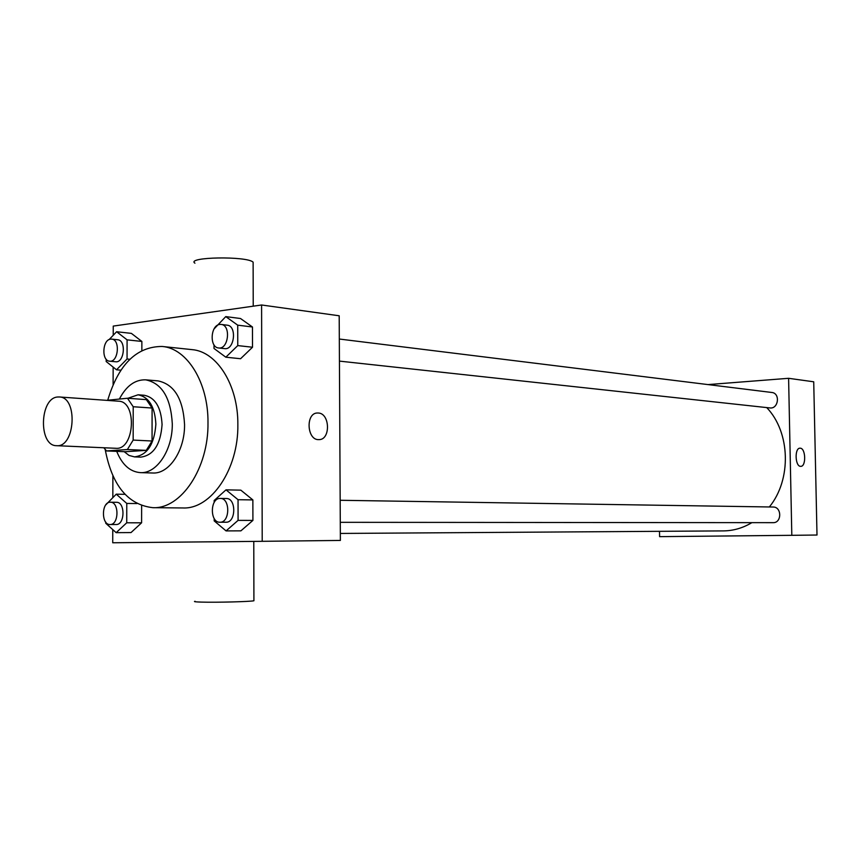 <?xml version="1.0" encoding="UTF-8"?>
<svg xmlns="http://www.w3.org/2000/svg" width="860" height="860" viewBox="0 0 860 860"><rect width="100%" height="100%" fill="white"/><g stroke="black" fill="none" stroke-linecap="round" stroke-linejoin="round"><path stroke-width="1.29" d="M57.77 396.998L59.329 396.976C78.174 397.019 75.25 447.802 56.523 445.684C38.291 446.017 39.549 397.718 57.77 396.998M59.329 396.976L118.551 401.201C137.439 401.298 134.612 450.361 115.831 448.286L56.523 445.684M106.5 450.93L127.377 449.543L133.16 440.083L152.059 441.008L146.275 450.361L125.399 451.726L106.5 450.93L103.834 447.759M133.16 440.083L133.214 406.737L127.473 398.244L106.565 400.351M152.059 441.008L152.091 408.038L133.214 406.737M152.091 408.038L146.34 399.631L127.473 398.244M124.173 451.672L129.054 455.445L134.493 456.886C147.253 455.209 154.37 444.319 155.875 424.206C154.918 406.844 148.984 397.04 138.073 394.794L127.86 398.277M138.073 394.794L144.265 395.267C155.176 397.513 161.11 407.274 162.078 424.582C160.583 444.609 153.456 455.467 140.707 457.133L134.493 456.886M146.275 450.361L127.377 449.543M116.723 451.36C122.088 464.701 129.978 471.796 140.395 472.635C156.799 473.817 172.666 449.984 172.29 423.765C170.828 397.9 161.981 383.259 145.738 379.84C135.042 379.496 126.259 385.893 119.389 399.029M140.395 472.635L152.682 473C169.087 474.183 184.954 450.522 184.556 424.496C183.094 398.825 174.236 384.291 157.993 380.883L145.738 379.84M105.2 449.533C112.047 485.47 127.936 504.852 152.865 507.679C181.137 509.206 208.7 468.13 207.991 422.658C208.389 382.485 187.072 348.279 162.153 346.462C136.622 346.494 118.486 364.393 107.747 400.158M162.153 346.462L191.984 349.622C216.892 351.46 238.209 385.076 237.854 424.517C238.607 469.141 211.119 509.464 182.857 507.959L152.865 507.679M214.183 518.494L214.183 520.891L226.072 530.91L240.907 530.846L252.915 520.408L252.861 499.918L240.832 490.157L226.008 489.845L214.161 500.498L214.172 502.466M105.748 522.106L105.748 523.256L116.154 532.663L131.021 532.577L141.599 522.805L141.631 505.637L141.599 522.805L126.732 522.794L126.775 503.433L116.24 494.167L105.802 504.874M112.757 529.588L112.724 542.767L262.214 541.316L261.591 304.988L113.251 326.09L113.23 335.282M113.144 367.102L113.111 384.506M112.886 475.892L112.832 497.424M214.011 344.86L214.011 348.472L225.825 357.201L240.585 358.727L252.507 347.236L252.464 326.993L240.51 318.512L225.761 316.609L213.989 329.025M106.188 359.233L106.178 361.522L116.53 369.8L127.054 358.996L127.086 339.85L141.868 341.442L141.857 350.504L141.868 341.442L131.386 333.379L116.616 331.734L109.112 339.592M262.214 541.316L340.377 540.435L339.195 315.781L261.591 304.988M318.275 413.015C330.089 413.241 330.767 439.954 318.942 439.611C306.794 440.589 305.375 412.671 317.577 413.004L318.275 413.015C330.089 413.241 330.767 439.954 318.931 439.611C306.794 440.589 305.364 412.671 317.577 413.004L318.264 413.015M253.13 264.117L253.119 262.182C247.142 255.861 185.438 256.947 194.94 263.192M195.07 601.291C193.274 601.667 195.5 601.936 201.745 602.107C216.709 602.548 250.378 601.667 253.915 600.764L253.915 600.334M766.744 407.597C790.415 432.333 791.748 479.568 769.356 506.97M751.866 522.654C742.846 528.051 733.343 530.803 723.367 530.899L340.345 533.447M772.882 507.024L773.118 507.024C781.912 506.766 781.901 523.063 773.097 522.665L340.281 522.321M339.324 339.034L771.786 392.472C780.504 393.149 778.493 409.263 769.861 407.93L339.431 361.114M659.512 531.329L659.599 536.651L791.813 535.318L788.599 378.303L708.038 384.592M788.599 378.303L813.721 381.797L817 535.027L791.813 535.318M800.015 448.189L800.219 448.189C805.777 448.157 806.325 466.658 800.767 466.335C795.124 466.894 794.339 447.856 800.015 448.189L800.219 448.189C805.766 448.157 806.325 466.647 800.767 466.335M127.086 339.85L116.616 331.734M111.66 339.109L117.648 339.754C126.495 340.141 124.367 363.146 115.616 361.759L109.629 361.189C101.34 360.974 102.297 339.689 110.618 339.13L111.66 339.109C120.518 339.496 118.379 362.587 109.629 361.189M120.862 370.187L116.53 369.8M129.881 359.276L127.054 358.996M141.868 341.442L131.386 333.379M116.154 532.663L126.732 522.794M116.218 502.294L116.433 502.294C125.377 501.842 125.022 525.073 116.079 524.514L110.058 524.525C101.157 525.052 101.319 501.993 110.209 502.219L110.413 502.219C119.357 501.756 119.002 525.073 110.058 524.525M131.021 532.577L141.599 522.805M136.901 503.551L126.775 503.433M124.969 494.317L116.24 494.167M225.825 357.201L237.768 345.591L237.725 325.166L225.761 316.609M221.16 324.435L227.137 325.177C237.177 325.811 234.522 350.3 224.6 348.623L218.623 347.967C209.292 347.548 210.421 325.112 219.805 324.446L221.16 324.435C231.211 325.08 228.545 349.654 218.623 347.967M240.585 358.727L252.507 347.236L237.768 345.591M252.507 347.236L252.464 326.993L237.725 325.166M252.464 326.993L240.51 318.512M226.072 530.91L238.08 520.375L238.048 499.703L226.008 489.845M226.019 498.52L226.287 498.51C236.468 498.069 236.113 522.837 225.944 522.224L219.924 522.224C209.797 522.773 209.894 498.209 220.009 498.424L220.278 498.424C230.458 497.972 230.093 522.826 219.924 522.224M240.907 530.846L252.915 520.408L238.08 520.375M252.915 520.408L252.861 499.918L238.048 499.703M252.861 499.918L240.832 490.157M253.227 306.171L253.119 262.182M253.775 541.402L253.915 600.764M773.118 507.024L340.173 500.283M116.433 502.294L110.413 502.219M226.287 498.51L220.278 498.424"/></g></svg>
